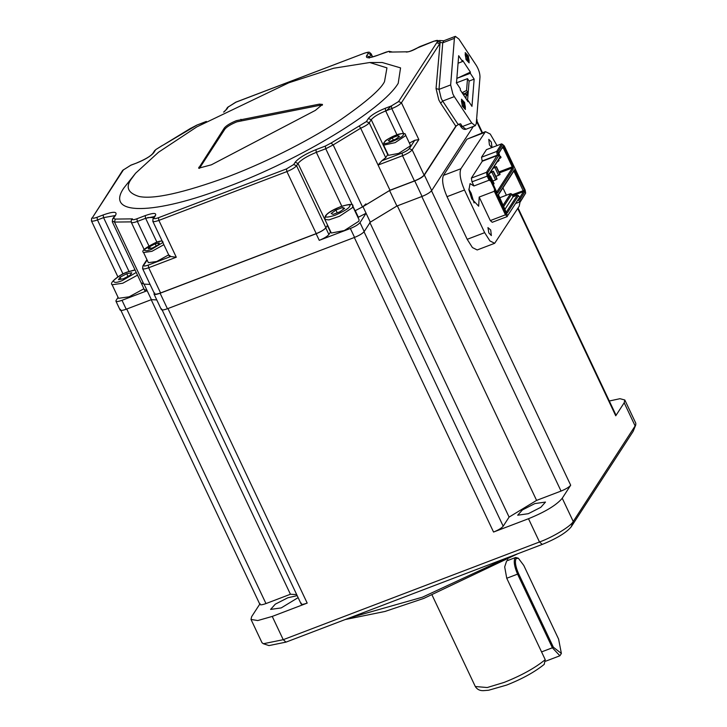 <?xml version="1.0" encoding="UTF-8"?>
<svg xmlns="http://www.w3.org/2000/svg" width="727" height="727" viewBox="0 0 727 727"><rect width="100%" height="100%" fill="white"/><g stroke="black" fill="none" stroke-linecap="round" stroke-linejoin="round"><path stroke-width="1.09" d="M562.244 498.24L570.686 485.218C569.087 487.154 565.87 489.107 561.044 491.07L536.59 500.394L509.1 517.088L503.193 526.194C501.594 528.129 498.377 530.074 493.551 532.046L528.493 518.724C545.386 511.835 556.637 505.001 562.244 498.24L573.239 521.495C571.204 526.048 552.638 537.308 539.489 541.988L528.493 518.724M518.06 207.977L615.923 414.999L615.742 415.799L624.184 402.776L624.82 399.995L619.94 398.696L609.308 401.013M624.82 399.995L635.816 423.25L635.752 424.959L573.239 521.495L571.186 526.857C566.388 532.655 556.746 538.507 542.26 544.414L539.489 541.988L283.239 639.687L263.356 643.74L262.002 642.704L251.006 619.44L257.767 620.549L272.243 616.423L283.239 639.687L286.011 642.114L542.26 544.414M536.59 500.394L397.315 205.759L369.825 222.444L509.1 517.088M156.778 299.924L151.38 299.633L156.778 299.924M635.752 424.959L633.135 431.393L571.186 526.857M528.302 513.698L517.679 515.216L522.386 509.954L534.872 503.575L545.495 502.066L540.788 507.328L528.302 513.698M345.189 619.549L384.983 611.462L423.859 598.385L517.751 553.765M251.006 619.44L251.642 616.66L260.084 603.646C259.403 605.227 261.366 605.2 265.973 603.574L290.427 594.25L151.152 299.606M296.68 594.568L290.427 594.25M167.91 308.457L307.194 603.101C302.586 604.728 300.624 604.746 301.305 603.165M307.194 603.101L272.243 616.423M263.356 643.74L268.963 645.585L286.011 642.114M349.66 617.85L422.469 597.176L507.51 557.664M298.125 597.621L281.222 607.908L270.598 609.417L275.306 604.155L287.792 597.785L297.189 595.64M545.232 659.671C535.072 667.986 521.377 675.565 504.129 682.408L487.235 687.533L475.304 686.515C477.094 689.396 479.775 690.777 483.337 690.65L488.635 690.241L506.637 685.07C522.113 678.982 534.636 672.075 544.214 664.369L545.232 659.671L506.746 578.256L504.683 566.887L506.655 560.917L515.679 557.473L518.333 558.209L516.025 558.636C514.734 561.744 515.561 566.706 518.524 573.539L553.347 647.203L561.38 653.455L558.6 639.106L523.785 565.442L518.333 558.209M120.328 309.293C119.691 310.847 121.654 310.829 126.216 309.229L151.38 299.633L144.046 284.13L150.071 284.421L143.819 284.103L141.801 283.03M161.539 308.821C160.903 310.374 162.866 310.356 167.428 308.748L354.567 237.402C359.374 235.43 362.582 233.485 364.209 231.549L370.297 222.171L396.906 206.023L422.06 196.426C426.867 194.463 430.084 192.51 431.702 190.574L473.313 126.462M476.412 121.682L477.13 120.064L476.621 119.01M456.501 125.562L424.377 175.071L431.702 190.574M422.06 196.426L414.735 180.923C419.561 178.951 422.778 176.997 424.377 175.071M414.735 180.923L389.572 190.51L396.906 206.023M370.297 222.171L362.964 206.668L389.572 190.51M357.975 217.446L366.081 213.256L359.992 222.635L364.209 231.549M354.567 237.402L350.35 228.487C355.185 226.515 358.393 224.561 359.992 222.635M350.35 228.487L319.253 240.346L316.136 233.749L160.104 293.245L167.428 308.748M160.104 293.245C155.496 294.871 153.533 294.889 154.215 293.308L154.033 294.108L161.358 309.611M144.873 289.7L147.163 290.718L122 300.306L126.216 309.229M122 300.306C117.392 301.932 115.429 301.959 116.111 300.378L115.929 301.169L120.146 310.093M116.111 300.378L118.074 297.352M362.964 206.668L354.858 210.857L362.5 206.931L333.175 144.909L360.665 128.216L389.99 190.247L362.5 206.931M341.781 206.141L316.345 152.334C307.221 156.078 301.114 159.786 298.025 163.457L327.586 225.143L325.778 227.896C324.151 229.832 320.934 231.786 316.136 233.749M144.046 284.13L141.756 283.103M144.691 290.491L141.538 283.648M330.703 231.74L328.895 234.494C327.295 236.42 324.078 238.374 319.253 240.346M468.361 55.934L465.225 52.608L466.016 59.55L469.142 62.876L468.361 55.934M468.124 56.297C469.86 62.258 469.233 63.222 466.243 59.187C464.508 53.225 465.135 52.262 468.124 56.297L465.253 54.062L466.243 59.187L468.197 61.777L468.124 56.297C469.86 62.258 469.233 63.222 466.243 59.187C464.508 53.225 465.135 52.262 468.124 56.297L465.353 53.862L466.243 59.187L468.751 61.85L468.124 56.297M465.135 54.761L467.161 56.879L467.661 61.322M464.626 102.507L461.5 99.19L462.281 106.124L465.407 109.45L464.626 102.507M464.389 102.87C466.134 108.832 465.507 109.795 462.517 105.76C460.782 99.799 461.4 98.836 464.389 102.87L461.527 100.635L462.517 105.76L464.462 108.35L464.389 102.87C466.134 108.832 465.507 109.795 462.517 105.76C460.782 99.799 461.4 98.836 464.389 102.87L461.618 100.435L462.517 105.76L465.016 108.423L464.389 102.87M461.4 101.335L463.426 103.452L463.926 107.896M463.417 94.728L466.271 94.037L465.916 98.518M456.247 82.933L467.506 78.643L466.561 90.475L462.081 92.711M466.271 94.037L467.297 95.591L467.579 92.029L466.561 90.475M456.856 78.352L470.296 73.309L474.149 79.134L471.968 106.369L468.115 100.535L467.425 100.799M468.115 100.535L468.024 101.716L460.246 89.93L460.336 88.749L456.492 82.923L458.673 55.688L462.517 61.522L458.074 63.222M467.525 100.762L469.106 81.061L467.506 78.643M474.149 79.134L469.106 81.061M462.626 92.502L463.653 94.056L467.579 92.029M463.653 94.056L463.108 94.265M475.285 125.707L476.249 123.699L479.984 77.126C479.984 73.427 478.766 69.528 476.321 65.439L458.928 39.085L455.356 36.35L454.393 38.358L450.658 84.932L452.876 94.028L454.311 96.618L471.714 122.972L475.285 125.707L465.971 129.261L462.399 126.525L460.582 123.772L458.255 124.662L442.67 101.053L440.617 103.17L455.811 126.18L458.255 124.662M455.811 126.18L424.077 175.071C422.451 177.006 419.243 178.96 414.435 180.923L389.99 190.247M330.458 232.077L327.35 225.479L325.869 227.751C324.242 229.687 321.034 231.64 316.227 233.612L160.585 292.954C156.023 294.553 154.06 294.571 154.697 293.017M456.901 78.416L470.396 72.127L470.296 73.309M470.396 72.127L462.617 60.341L462.517 61.522M143.819 284.103L114.502 222.071L131.287 221.88C131.205 223.062 133.232 222.916 137.358 221.444L148.899 245.871M434.037 41.185L433.719 41.303C437.39 40.012 438.681 40.094 437.609 41.566L440.126 42.375L436.046 88.567L438.817 99.935L440.617 103.17M387.954 154.288L385.728 157.686L381.784 160.803L378.076 165.047L402.531 155.723L414.435 180.923M381.784 160.803L402.076 153.061C405.693 151.579 408.111 150.116 409.31 148.671L414.744 140.302L409.383 143.065M147.118 260.039L143.81 265.137C143.328 266.309 144.8 266.291 148.226 265.091L170.7 256.522L169.473 255.359M390.581 52.071L407.365 51.799L390.581 52.071M364.027 53.353L235.812 102.171L227.515 107.423L235.984 102.171M190.801 128.225L162.839 145.291L197.144 124.999M91.584 220.017C90.948 221.581 92.911 221.553 97.473 219.954L97.027 217.291C93.601 218.509 92.129 218.518 92.611 217.346L122.636 170.391L130.787 165.256L136.885 162.93C145.3 159.486 150.925 156.069 153.76 152.688L155.76 149.608L162.303 145.5M142.783 267.818C142.147 269.372 144.11 269.353 148.671 267.754L176.279 257.222L158.868 220.399L158.422 217.736C154.996 218.945 153.524 218.963 154.006 217.782L155.478 215.51C156.668 212.747 153.233 212.784 145.173 215.628L136.912 218.782C133.523 219.99 132.041 220.017 132.478 218.863L115.229 219.091L114.502 222.071L112.485 221.008M132.478 218.863L131.26 220.154L131.287 222.308L144.6 250.479M176.279 257.222L170.7 256.522M152.979 220.463C152.343 222.017 154.306 221.999 158.868 220.399L286.911 171.581C291.709 169.609 294.926 167.655 296.552 165.729L293.69 164.529L286.465 168.918L286.911 171.581L316.227 233.612M402.076 153.061L402.531 155.723C407.329 153.76 410.546 151.807 412.173 149.871L418.843 139.584L401.431 102.761L398.578 101.562L391.344 105.951L385.246 108.278C376.795 111.722 371.17 115.139 368.371 118.519L366.372 121.6L359.22 125.953L360.665 128.216C365.009 126.307 367.862 124.499 369.234 122.79L385.728 157.686M359.22 125.953L331.085 143.055L333.175 144.909L325.751 148.744L355.067 210.775M418.843 139.584L414.744 140.302M437.609 41.566L436.763 42.702L439.626 43.902L401.431 102.761C399.805 104.688 396.597 106.642 391.789 108.614L403.549 133.486M385.537 52.299L385.228 52.417C388.618 51.217 390.099 51.19 389.663 52.344M135.604 173.217L123.935 187.884C104.334 215.901 154.179 215.328 227.915 186.685C300.742 159.458 382.375 109.895 398.205 83.314L400.559 67.884L382.193 62.504L369.77 62.522L333.62 68.247L288.819 82.778L196.817 126.889L158.486 152.261L135.604 173.217L132.141 177.897C125.153 186.712 127.461 192.9 139.075 196.481C153.579 199.534 183.159 192.973 227.815 176.797C270.526 160.649 315.045 136.985 340.963 119.501C366.372 101.816 380.884 89.203 384.501 81.678L386.955 67.875L369.77 62.522M372.133 57.042L371.17 53.825C368.907 52.535 371.097 51.099 363.845 53.353L363.709 53.471C367.135 52.253 368.607 52.244 368.126 53.416L366.653 55.688C365.463 58.46 368.898 58.414 376.959 55.57L385.228 52.417M436.046 88.567L439.008 89.376L442.743 42.802L443.706 40.794L439.862 40.503L440.126 42.375L442.743 42.802L454.393 38.358M439.862 40.503L433.855 41.185L419.688 46.655M406.239 52.053C409.092 51.953 412.9 50.545 417.652 47.828L433.719 41.303M236.384 120.655L319.444 104.125L322.488 104.415L315.373 110.386L211.384 164.811L198.635 168.219L224.334 127.97C226.361 125.562 230.377 123.117 236.384 120.655M319.444 104.125L319.989 105.288L236.929 121.818C230.895 124.281 226.879 126.725 224.879 129.133L199.407 168.391L198.862 167.228M319.989 105.288L322.397 105.17M518.524 573.539L517.56 574.13C514.425 566.842 513.535 561.517 514.88 558.154L515.679 557.473M506.746 578.256L517.56 574.13L552.384 647.784L553.347 647.203M561.38 653.455L559.89 655.772L552.384 647.784L541.56 651.91M499.767 157.677L500.258 157.041M499.631 157.077L500.394 156.768L500.839 157.695L498.74 159.158M499.922 156.396L500.394 156.768M500.085 156.369L500.694 156.996L499.803 157.75L500.185 158.259M500.694 156.996L500.839 157.695M498.468 153.888L503.175 146.182L498.795 152.934L499.994 156.559L499.74 157.95L488.48 175.307M502.084 148.299L503.248 147.863L512.226 166.856L498.931 171.926M499.385 172.89L512.399 167.919L496.541 192.364M488.889 174.844L496.641 162.684M512.226 166.856L512.817 165.492L504.056 146.954L503.248 147.863L502.693 147.372M512.399 167.919L513.353 168.691L512.817 165.492M500.076 156.996L488.808 174.353L496.723 192.192L497.604 192.964L513.353 168.691M490.189 172.844L491.915 172.181L495.578 179.942L492.833 180.987M493.197 168.21L494.923 167.555L498.586 175.307L495.832 176.361M493.669 167.492L496.414 166.601L494.923 167.555M490.661 172.117L493.406 171.236L491.915 172.181M489.153 176.179L490.407 175.861L488.917 176.815M503.175 146.182L504.056 146.954M524.803 191.928L520.423 198.68L518.478 195.645L507.137 213.12L506.256 212.357L498.34 194.518L514.352 169.836L524.521 190.247L524.803 191.928L523.585 191.574L519.36 198.08M506.265 213.911L505.447 214.819L494.324 191.283L494.56 189.147L506.265 213.911L507.873 215.328L518.733 198.589L520.886 200.47L525.657 193.118L525.139 190.02L504.274 145.882L502.666 144.464L497.895 151.816L498.767 155.669L487.717 172.681L488.244 175.789L490.78 181.168L489.089 180.205L487.126 176.052L486.499 172.326L471.36 178.097L482.292 161.249L497.432 155.478L498.767 155.669M494.56 189.147L490.78 181.168M492.579 184.567L494.069 183.613L490.407 175.861M493.887 183.904L490.216 176.152M495.578 179.942L497.077 178.987L493.406 171.236M496.886 179.278L493.224 171.527M498.586 175.307L500.076 174.362L496.414 166.601M499.894 174.644L496.223 166.892M497.795 160.712L498.722 160.031L497.831 160.785L498.213 161.294L496.777 162.203M524.521 190.247L512.117 194.809M512.571 195.763L523.585 191.574L513.871 171.027L514.352 169.836M515.234 170.6L513.271 171.954M498.004 195.463L513.871 171.027M518.478 195.645L517.333 195.172L506.074 212.529M498.413 154.924L497.295 155.187L486.499 172.326L487.717 172.681M497.895 151.816L496.668 151.461L497.295 155.187L482.155 160.958L481.528 157.232L496.668 151.461L501.594 143.864L486.454 149.635L481.528 157.232M502.666 144.464L501.594 143.864M525.657 193.118L520.405 201.661L518.033 200.125M520.886 200.47L520.405 201.661L515.925 203.369M518.733 198.589L518.46 199.961M507.873 215.328L518.696 198.698M490.307 220.59L492.252 222.298L507.391 216.519L505.447 214.819L490.307 220.59L479.184 197.053L478.666 206.204L471.778 198.889L468.933 189.956L470.051 183.622L473.949 185.976L471.987 181.823L471.36 178.097M488.244 175.789L471.987 181.823M498.295 160.076L499.04 160.458L498.213 161.294M506.383 195.227L502.92 187.893M504.874 209.421L513.062 196.799L517.333 195.172M494.324 191.283L479.184 197.053M513.062 196.799L511.781 194.082L503.584 206.704M499.376 197.898L510.636 193.6L511.781 194.082M490.716 230.023L491.343 235.575L488.835 232.913L487.944 227.596L490.716 230.023M491.797 147.599L489.416 144.909L488.789 139.357L491.288 142.019L492.025 147.517M497.041 145.6L490.234 134.032L485.454 131.642L460.918 168.719C459.119 173.19 460.318 180.287 464.498 190.011L484.655 232.658L489.898 240.901L494.669 243.3L519.205 206.223L520.105 201.779M468.815 189.129L471.114 193.155L474.077 202.924M498.722 160.031L498.604 159.531M510.636 193.6L502.975 205.414M489.089 180.205L473.949 185.976M484.382 132.559L466.916 139.22L443.452 175.38L460.918 168.719M466.916 139.22L485.454 131.642M494.669 243.3L477.203 249.961L472.423 247.562L467.188 239.319L484.655 232.658M464.498 190.011L447.023 196.672L467.188 239.319M447.023 196.672C442.843 186.948 441.652 179.851 443.452 175.38M359.12 219.872L358.802 221.272L344.28 230.559L331.312 233.022L324.896 219.454L328.931 219.899L339.554 216.246L352.386 207.695L352.704 206.304L359.12 219.872M344.607 208.376L342.653 207.486L335.929 210.058L331.158 213.502L333.111 214.392L339.836 211.83L344.607 208.376M342.653 207.486L343.462 209.203M337.237 212.82L335.929 210.058M143.882 288.783L129.152 296.807L118.528 298.315L112.122 284.748L122.736 283.239L137.521 275.16M123.481 278.741L130.115 275.269L131.741 272.761L126.734 273.734L120.1 277.205L118.474 279.713L123.481 278.741M121.045 279.213L120.1 277.205M127.988 276.387L126.734 273.734M410.301 145L410.046 146.091L398.641 153.397L388.445 155.333L383.638 145.155L395.152 142.628L405.239 135.922L405.484 134.822L410.301 145M399.477 136.394L397.851 135.658L392.244 137.794L388.273 140.674L389.899 141.411L395.506 139.275L399.477 136.394M397.851 135.658L398.523 137.085M393.334 140.102L392.244 137.794M168.682 254.859L156.723 261.502L148.372 262.692L143.564 252.514L151.907 251.324L163.875 244.681M152.452 247.98L157.977 245.09L159.331 243L155.16 243.809L149.626 246.698L148.272 248.788L152.452 247.98M150.416 248.37L149.626 246.698M156.205 246.017L155.16 243.809M570.686 485.218L431.411 190.583M476.585 121.418L482.037 132.941M517.742 208.476L615.742 415.799M624.184 402.776L635.18 426.04L633.135 431.393M561.044 491.07L421.769 196.435M126.698 308.93L265.973 603.574M493.551 532.046L354.276 237.402M363.918 231.549L503.193 526.194M362.964 206.677L365.926 203.887M476.948 120.864L476.548 120.019M358.384 217.291L355.267 210.703M325.778 227.896L328.895 234.494M385.864 111.295L391.226 105.997M147.681 217.564L154.206 217.473M114.802 215.646L103.57 217.627L97.473 219.954L123.008 273.988M115.102 215.992L115.784 214.819C117.238 211.421 113.021 211.466 103.125 214.965L103.57 217.627L129.006 271.435M148.226 265.091L148.671 267.754L160.585 292.954M331.085 143.055L325.305 146.082L325.751 148.744L316.345 152.334L315.9 149.671C305.522 153.906 298.606 158.104 295.171 162.257L298.025 163.457L296.552 165.729L325.869 227.751M409.31 148.671L412.173 149.871L424.077 175.071M471.714 122.972L462.399 126.525L460.564 125.898M363.709 53.471L235.675 102.289M224.107 111.849L226.969 108.95L223.607 112.112M123.563 169.645L92.611 217.346M143.81 265.137L142.883 265.882L142.601 268.617L154.515 293.817M158.422 217.736L286.465 168.918M454.311 96.618L442.67 101.053L441.225 98.472L439.008 89.376L450.658 84.932M398.578 101.562L436.763 42.702M396.942 134.74L385.692 110.931C378.494 113.885 373.669 116.82 371.233 119.719L387.727 154.606M369.779 57.46L369.516 56.888L369.225 57.497M154.315 216.619L145.627 218.291L156.878 242.1M162.057 145.591L162.839 145.291M191.056 128.152L196.835 125.117L206.241 121.536M226.969 108.95L228.442 106.678M325.305 146.082L315.9 149.671M295.171 162.257L293.69 164.529M115.229 219.091L113.503 218.327L115.784 214.819M103.125 214.965L97.027 217.291M368.126 53.416L370.988 54.616L369.516 56.888L366.653 55.688M196.835 125.117L206.368 121.418M162.757 145.264L155.76 149.608M113.503 218.327L112.576 219.072L112.303 221.799L141.62 283.83M145.173 215.628L145.627 218.291L137.358 221.444L136.912 218.782M154.006 217.782L153.079 218.527L152.797 221.262L169.291 256.149M368.371 118.519L371.233 119.719L369.234 122.79L366.372 121.6M391.344 105.951L391.789 108.614L385.692 110.931L385.246 108.278M153.76 152.688L152.834 153.433C150.58 156.187 145.309 159.313 137.021 162.812L136.885 162.93M137.194 162.812L130.924 165.138L122.636 170.391M154.724 217L154.551 216.255L155.478 215.51M418.988 47.01L417.425 47.891C411.845 50.726 408.492 52.035 407.365 51.799M241.473 120.455L240.919 119.292M224.334 127.97L224.879 129.133M498.422 159.804L498.867 160.74M349.533 206.504C348.86 208.304 344.044 211.23 335.065 215.283C327.186 217.655 324.242 217.682 326.232 215.383C326.905 213.584 331.73 210.657 340.699 206.604C348.578 204.232 351.523 204.196 349.533 206.504M136.24 272.452L122.29 280.577C116.629 282.921 113.685 282.957 113.457 280.677C117.756 276.678 122.572 273.752 127.925 271.898L135.104 270.035M403.094 135.022C403.73 137.848 378.731 147.381 384.656 142.047C384.02 139.22 409.019 129.688 403.094 135.022M151.57 249.325C147.09 251.188 144.755 251.215 144.582 249.406L156.032 242.454C160.522 240.601 162.848 240.573 163.021 242.382L151.57 249.325M482.51 132.759L476.912 120.918M259.902 604.437L120.627 309.793M301.123 603.964L161.839 309.32M507.61 559.481L508.037 560.381M475.304 686.515L432.12 595.168M91.684 218.082L91.402 220.817L117.883 276.842M465.971 129.261C463.98 129.76 462.218 128.797 460.673 126.371L459.1 123.981M371.17 53.825L372.633 56.915M146.936 259.639L142.883 265.882M455.356 36.35L443.706 40.794M392.044 51.935L388.954 51.299L377.095 55.461C366.081 58.996 370.27 56.933 368.616 57.451L369.243 58.078M227.515 107.423L226.042 109.695M114.857 215.565L112.576 219.072M154.833 150.353L152.834 153.433M154.551 216.255L153.079 218.527M559.89 655.772L545.613 661.216M500.585 156.432L501.03 157.368M498.622 159.477L499.058 160.403M324.896 219.454L325.305 216.128C330.149 208.449 355.821 200.825 352.704 206.304M112.122 284.748C108.65 282.967 120.437 273.861 128.061 271.789L135.013 269.853M383.638 145.155L383.956 142.61C386.8 139.366 391.608 136.585 398.378 134.259C403.331 133.068 405.702 133.25 405.484 134.822M143.564 252.514C140.956 251.142 145.146 247.762 156.132 242.373L162.039 240.81"/></g></svg>
